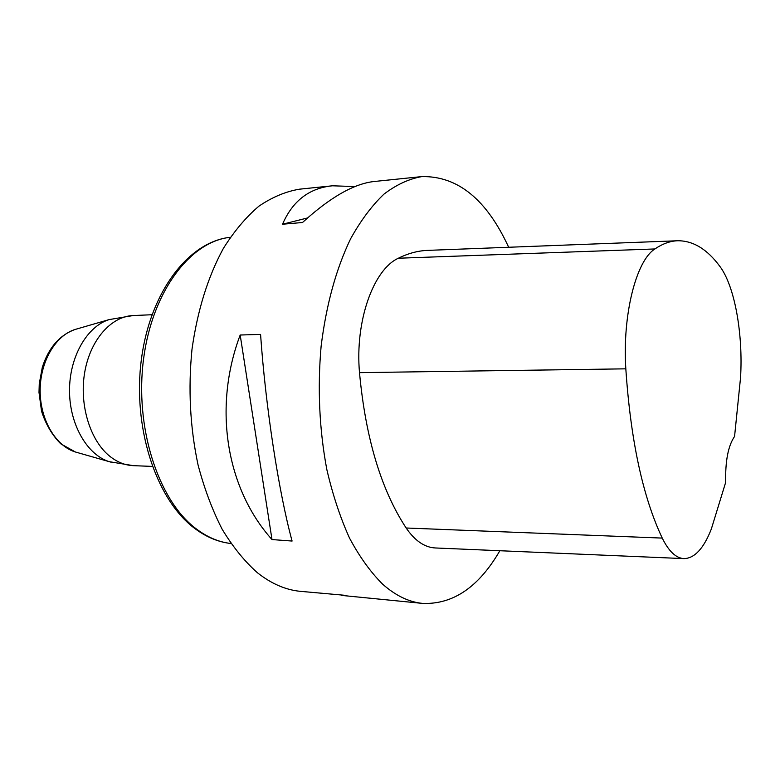 <?xml version="1.0" encoding="UTF-8"?>
<svg xmlns="http://www.w3.org/2000/svg" width="780" height="780" viewBox="0 0 780 780"><rect width="100%" height="100%" fill="white"/><g stroke="black" fill="none" stroke-linecap="round" stroke-linejoin="round"><path stroke-width="1.17" d="M346.817 595.471L300.281 591.328C285.626 589.914 271.343 583.723 257.429 572.754C244.598 561.385 232.84 546.877 222.154 529.24C212.297 509.983 204.253 488.475 198.003 464.704C190.057 427.206 188.058 388.732 191.997 349.274C197.457 310.469 207.909 276.851 223.363 248.42C234.185 231.172 246.041 217.094 258.931 206.164C272.181 197.165 285.685 191.509 299.442 189.189L332.465 185.796L355.017 186.566M499.853 550.729C478.842 587.018 453.112 604.578 422.672 603.408C409.022 602.101 395.694 595.696 382.668 584.2C370.656 572.237 359.619 556.91 349.577 538.21C340.304 517.745 332.719 494.842 326.82 469.482C319.322 429.458 317.421 388.352 321.126 346.183C326.264 304.726 336.102 268.915 350.639 238.729C360.799 220.457 371.914 205.579 383.984 194.113C396.367 184.704 408.964 178.864 421.785 176.602C457.675 175.861 486.642 199.417 508.677 247.26M421.785 176.602L374.468 181.467C354.198 183.553 330.213 197.233 302.503 222.505L282.526 224.23C292.636 200.879 309.28 188.068 332.465 185.796M341.669 595.413L422.672 603.408M240.181 335.02L260.569 334.396C265.619 407.121 278.811 492.433 292.09 541.047L271.996 539.565C226.483 488.855 212.716 407.862 240.181 335.02L271.996 539.565M684.07 558.617C676.084 558.246 668.811 551.411 662.249 538.093C642.788 496.811 630.649 440.388 625.823 368.833C622.313 314.691 636.236 260.491 654.927 248.957C662.668 243.691 670.322 240.952 677.898 240.747C693.274 240.737 707.245 249.268 719.823 266.331C734.711 285.958 743.223 333.928 740.542 377.695L734.565 436.439C728.179 445.741 725.225 461.029 725.692 482.284L711.341 528.996C703.745 548.428 694.649 558.295 684.07 558.617L435.454 547.969C424.71 547.482 414.94 540.832 406.156 528.001C381.127 489.811 365.576 438.029 359.502 372.645C354.89 321.194 373.406 269.51 398.365 258.229C408.301 253.295 418.158 250.682 427.947 250.37L677.401 240.766M282.526 224.23L307.515 217.961M662.249 538.093L406.156 528.001M625.823 368.833L359.502 372.645M654.927 248.957L398.365 258.229M230.305 237.305C190.759 241.234 152.431 290.774 143.598 358.712C134.56 426.562 157.804 498.985 194.834 527.777C206.437 536.884 218.468 542.129 230.939 543.504C217.747 542.051 205.13 536.611 193.099 527.192C155.22 497.689 132.415 425.89 141.463 358.712C150.364 291.554 188.75 241.615 230.305 237.296M76.742 328.994L75.114 329.462C55.487 335.488 40.034 361.803 40.151 390.799C40.151 419.796 55.721 446.043 75.377 451.99L76.996 452.459M111.169 462.209L109.414 461.711C87.253 455.013 69.517 424.544 69.517 390.741C69.371 356.938 86.989 326.391 109.112 319.605L133.136 315.549C111.169 316.3 90.188 339.914 84.688 372.44C79.082 404.918 90.197 440.807 109.96 456.398C117.37 462.228 125.2 465.319 133.448 465.67L152.305 466.401M109.112 319.605L75.114 329.462C59.563 335.107 48.633 347.695 42.325 367.244L39.253 383.857L39 392.438L41.535 411.157C45.757 424.3 52.153 435.181 60.723 443.791L75.377 451.99L109.414 461.711L133.448 465.67M133.136 315.549L151.993 314.73"/></g></svg>
